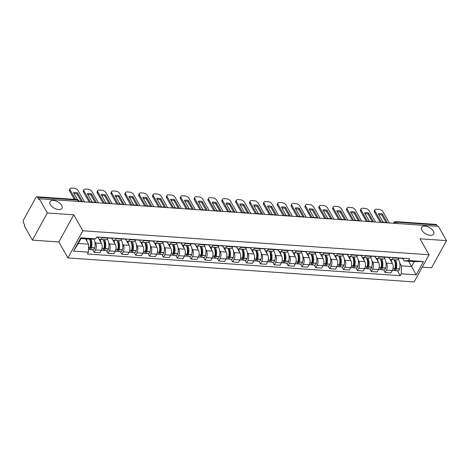 <?xml version="1.0" encoding="UTF-8"?>
<svg xmlns="http://www.w3.org/2000/svg" width="470" height="470" viewBox="0 0 470 470"><rect width="100%" height="100%" fill="white"/><g stroke="black" fill="none" stroke-linecap="round" stroke-linejoin="round"><path stroke-width="0.7" d="M421.978 230.335A6.844 3.654 -151.2 0 1 421.672 227.433A6.844 3.654 -151.2 0 1 427.218 226.575A6.844 3.654 -151.2 0 1 433.352 231.123A6.844 3.654 -151.2 0 1 433.663 234.025A6.844 3.654 -151.2 0 1 428.111 234.883A6.844 3.654 -151.2 0 1 421.978 230.335M50.337 204.591A6.844 3.654 -151.2 0 1 50.026 201.689A6.844 3.654 -151.2 0 1 55.578 200.831A6.844 3.654 -151.2 0 1 61.705 205.378A6.844 3.654 -151.2 0 1 62.017 208.28A6.844 3.654 -151.2 0 1 56.465 209.138A6.844 3.654 -151.2 0 1 50.337 204.591M422.26 267.142L431.572 267.783L446.5 240.622L438.434 226.387L39.251 198.739L47.317 212.975L32.389 240.135L58.856 241.968L67.897 257.924L414.14 281.906L429.069 254.746L82.826 230.77L73.79 214.808L47.317 212.975M32.389 240.135L24.323 225.9L24.757 225.107L23.5 222.886A2.139 1.181 -86 0 1 23.559 219.872L35.879 197.465A2.139 1.181 -86 0 1 36.836 196.76L77.074 199.55A2.139 1.181 94 0 1 77.797 200.097L37.559 197.312A2.139 1.181 -86 0 0 36.836 196.76M446.5 240.622L420.027 238.789L429.069 254.746M397.273 223.532L396.504 222.169A2.139 1.181 94 0 0 395.781 221.623L436.019 224.407A2.139 1.181 94 0 1 436.742 224.96L396.504 222.169A2.139 1.369 150.5 0 0 394.072 223.315M437.511 226.323L436.742 224.96M37.559 197.312L38.816 199.527L39.251 198.739M94.911 241.809L95.586 243.002A4.917 2.72 94 0 1 95.445 249.934L94.117 252.349L99.981 252.76L101.309 250.34A4.917 2.72 -86 0 0 101.45 243.407L98.865 238.848M99.946 239.359L105.809 239.765A4.917 2.72 -86 0 0 108.012 238.149L102.149 237.744A4.917 2.72 94 0 1 99.946 239.359A4.917 2.72 94 0 1 98.283 238.09L97.819 237.274M102.149 237.744L102.348 237.379M92.619 249.699L94.117 252.349M108.012 238.149L108.212 237.785M108.764 242.767L109.44 243.959A4.917 2.72 94 0 1 109.304 250.898L107.977 253.312L113.84 253.718L115.168 251.303A4.917 2.72 -86 0 0 115.303 244.371L112.724 239.812M116.208 238.337L116.008 238.701A4.917 2.72 94 0 1 113.805 240.317A4.917 2.72 94 0 1 112.142 239.054L111.678 238.231M106.473 250.657L107.977 253.312M113.805 240.317L119.668 240.722A4.917 2.72 -86 0 0 121.871 239.107L122.071 238.748M122.623 243.73L123.299 244.923A4.917 2.72 94 0 1 123.163 251.855L121.836 254.27L127.693 254.675L129.021 252.261A4.917 2.72 -86 0 0 129.162 245.328L126.577 240.769M130.067 239.3L129.867 239.659A4.917 2.72 94 0 1 127.658 241.275A4.917 2.72 94 0 1 125.995 240.011L125.531 239.195M120.332 251.614L121.836 254.27M127.658 241.275L133.521 241.68A4.917 2.72 -86 0 0 135.73 240.07L135.924 239.706M136.482 244.688L137.158 245.881A4.917 2.72 94 0 1 137.017 252.813L135.689 255.234L141.552 255.639L142.88 253.224A4.917 2.72 -86 0 0 143.015 246.286L140.436 241.727M143.92 240.258L143.72 240.622A4.917 2.72 94 0 1 141.517 242.238A4.917 2.72 94 0 1 139.854 240.975L139.39 240.152M134.185 252.578L135.689 255.234M141.517 242.238L147.38 242.643A4.917 2.72 -86 0 0 149.583 241.028L149.783 240.663M150.335 245.645L151.011 246.844A4.917 2.72 94 0 1 150.876 253.776L149.548 256.191L155.411 256.596L156.739 254.182A4.917 2.72 -86 0 0 156.874 247.249L154.289 242.69M157.779 241.222L157.579 241.58A4.917 2.72 94 0 1 155.376 243.196A4.917 2.72 94 0 1 153.714 241.933L153.249 241.116M148.044 253.536L149.548 256.191M155.376 243.196L161.233 243.601A4.917 2.72 -86 0 0 163.442 241.985L163.642 241.627M164.195 246.609L164.87 247.802A4.917 2.72 94 0 1 164.729 254.734L163.401 257.149L169.265 257.554L170.592 255.139A4.917 2.72 -86 0 0 170.733 248.207L168.148 243.648M171.632 242.179L171.433 242.543A4.917 2.72 94 0 1 169.229 244.153A4.917 2.72 94 0 1 167.567 242.89L167.103 242.074M161.903 254.499L163.401 257.149M169.229 244.153L175.093 244.559A4.917 2.72 -86 0 0 177.296 242.949L177.496 242.585M178.048 247.567L178.723 248.759A4.917 2.72 94 0 1 178.588 255.692L177.261 258.112L183.124 258.518L184.451 256.103A4.917 2.72 -86 0 0 184.587 249.165L182.008 244.606M185.491 243.137L185.292 243.501A4.917 2.72 94 0 1 183.089 245.117A4.917 2.72 94 0 1 181.426 243.854L180.962 243.031M175.757 255.457L177.261 258.112M183.089 245.117L188.952 245.522A4.917 2.72 -86 0 0 191.155 243.907L191.355 243.542M191.907 248.524L192.583 249.723A4.917 2.72 94 0 1 192.447 256.655L191.12 259.07L196.977 259.475L198.305 257.061A4.917 2.72 -86 0 0 198.446 250.128L195.861 245.569M199.351 244.1L199.151 244.459A4.917 2.72 94 0 1 196.942 246.074A4.917 2.72 94 0 1 195.279 244.811L194.815 243.995M189.616 256.414L191.12 259.07M196.942 246.074L202.805 246.48A4.917 2.72 -86 0 0 205.008 244.864L205.208 244.506M205.766 249.488L206.442 250.68A4.917 2.72 94 0 1 206.301 257.613L204.973 260.028L210.836 260.433L212.164 258.018A4.917 2.72 -86 0 0 212.299 251.086L209.72 246.527M213.204 245.058L213.004 245.422A4.917 2.72 94 0 1 210.801 247.032A4.917 2.72 94 0 1 209.138 245.769L208.674 244.952M203.469 257.378L204.973 260.028M210.801 247.032L216.664 247.437A4.917 2.72 -86 0 0 218.867 245.828L219.067 245.463M219.619 250.445L220.295 251.638A4.917 2.72 94 0 1 220.16 258.576L218.832 260.991L224.695 261.396L226.023 258.982A4.917 2.72 -86 0 0 226.158 252.043L223.573 247.484M227.063 246.016L226.863 246.38A4.917 2.72 94 0 1 224.66 247.996A4.917 2.72 94 0 1 222.997 246.732L222.533 245.91M217.328 258.336L218.832 260.991M224.66 247.996L230.517 248.401A4.917 2.72 -86 0 0 232.726 246.785L232.926 246.421M233.478 251.409L234.154 252.601A4.917 2.72 94 0 1 234.013 259.534L232.685 261.949L238.549 262.354L239.876 259.939A4.917 2.72 -86 0 0 240.017 253.007L237.432 248.448M240.916 246.979L240.716 247.338A4.917 2.72 94 0 1 238.513 248.953A4.917 2.72 94 0 1 236.851 247.69L236.387 246.873M231.181 259.293L232.685 261.949M238.513 248.953L244.376 249.359A4.917 2.72 -86 0 0 246.58 247.743L246.779 247.385M247.332 252.367L248.007 253.559A4.917 2.72 94 0 1 247.872 260.492L246.544 262.906L252.408 263.312L253.735 260.897A4.917 2.72 -86 0 0 253.871 253.964L251.291 249.405M254.775 247.937L254.576 248.301A4.917 2.72 94 0 1 252.372 249.911A4.917 2.72 94 0 1 250.71 248.648L250.246 247.831M245.04 260.257L246.544 262.906M252.372 249.911L258.236 250.322A4.917 2.72 -86 0 0 260.439 248.706L260.639 248.342M261.191 253.324L261.866 254.517A4.917 2.72 94 0 1 261.731 261.455L260.404 263.87L266.261 264.275L267.589 261.861A4.917 2.72 -86 0 0 267.73 254.922L265.145 250.363M268.629 248.894L268.435 249.259A4.917 2.72 94 0 1 266.226 250.874A4.917 2.72 94 0 1 264.563 249.611L264.099 248.789M258.899 261.214L260.404 263.87M266.226 250.874L272.089 251.28A4.917 2.72 -86 0 0 274.292 249.664L274.492 249.306M275.044 254.288L275.726 255.48A4.917 2.72 94 0 1 275.584 262.413L274.257 264.827L280.12 265.233L281.448 262.818A4.917 2.72 -86 0 0 281.583 255.886L279.004 251.327M282.488 249.858L282.288 250.216A4.917 2.72 94 0 1 280.085 251.832A4.917 2.72 94 0 1 278.422 250.569L277.958 249.752M272.753 262.172L274.257 264.827M280.085 251.832L285.948 252.237A4.917 2.72 -86 0 0 288.151 250.622L288.351 250.263M288.903 255.245L289.579 256.438A4.917 2.72 94 0 1 289.444 263.37L288.116 265.785L293.979 266.196L295.307 263.776A4.917 2.72 -86 0 0 295.442 256.843L292.857 252.284M296.347 250.816L296.147 251.18A4.917 2.72 94 0 1 293.944 252.79A4.917 2.72 94 0 1 292.281 251.526L291.817 250.71M286.612 263.135L288.116 265.785M293.944 252.79L299.801 253.201A4.917 2.72 -86 0 0 302.01 251.585L302.21 251.221M302.762 256.203L303.438 257.396A4.917 2.72 94 0 1 303.297 264.334L301.969 266.749L307.832 267.154L309.16 264.739A4.917 2.72 -86 0 0 309.301 257.807L306.716 253.248M310.2 251.773L310 252.137A4.917 2.72 94 0 1 307.797 253.753A4.917 2.72 94 0 1 306.135 252.49L305.67 251.667M300.465 264.093L301.969 266.749M307.797 253.753L313.66 254.158A4.917 2.72 -86 0 0 315.863 252.543L316.063 252.184M316.615 257.166L317.291 258.359A4.917 2.72 94 0 1 317.156 265.291L315.828 267.706L321.691 268.112L323.019 265.697A4.917 2.72 -86 0 0 323.154 258.764L320.575 254.205M324.059 252.737L323.859 253.095A4.917 2.72 94 0 1 321.656 254.711A4.917 2.72 94 0 1 319.994 253.447L319.529 252.631M314.324 265.051L315.828 267.706M321.656 254.711L327.52 255.116A4.917 2.72 -86 0 0 329.723 253.506L329.922 253.142M330.475 258.124L331.15 259.317A4.917 2.72 94 0 1 331.015 266.249L329.687 268.664L335.545 269.075L336.873 266.66A4.917 2.72 -86 0 0 337.014 259.722L334.429 255.163M337.912 253.694L337.719 254.059A4.917 2.72 94 0 1 335.51 255.674A4.917 2.72 94 0 1 333.847 254.411L333.383 253.589M328.183 266.014L329.687 268.664M335.51 255.674L341.373 256.079A4.917 2.72 -86 0 0 343.576 254.464L343.776 254.1M344.328 259.082L345.009 260.28A4.917 2.72 94 0 1 344.868 267.213L343.541 269.627L349.404 270.033L350.732 267.618A4.917 2.72 -86 0 0 350.867 260.686L348.288 256.127M351.772 254.658L351.572 255.016A4.917 2.72 94 0 1 349.369 256.632A4.917 2.72 94 0 1 347.706 255.369L347.242 254.552M342.037 266.972L343.541 269.627M349.369 256.632L355.232 257.037A4.917 2.72 -86 0 0 357.435 255.422L357.635 255.063M358.187 260.045L358.863 261.238A4.917 2.72 94 0 1 358.728 268.17L357.4 270.585L363.263 270.99L364.591 268.576A4.917 2.72 -86 0 0 364.726 261.643L362.141 257.084M365.631 255.615L365.431 255.98A4.917 2.72 94 0 1 363.228 257.589A4.917 2.72 94 0 1 361.565 256.326L361.101 255.51M355.896 267.935L357.4 270.585M363.228 257.589L369.085 257.995A4.917 2.72 -86 0 0 371.294 256.385L371.494 256.021M372.046 261.003L372.722 262.195A4.917 2.72 94 0 1 372.581 269.128L371.253 271.548L377.116 271.954L378.444 269.539A4.917 2.72 -86 0 0 378.585 262.601L376 258.042M379.484 256.573L379.284 256.937A4.917 2.72 94 0 1 377.081 258.553A4.917 2.72 94 0 1 375.418 257.29L374.954 256.467M369.749 268.893L371.253 271.548M377.081 258.553L382.944 258.958A4.917 2.72 -86 0 0 385.147 257.343L385.347 256.978M385.899 261.96L386.575 263.159A4.917 2.72 94 0 1 386.44 270.091L385.112 272.506L390.975 272.911L392.303 270.497A4.917 2.72 -86 0 0 392.438 263.564L389.859 259.005M393.343 257.536L393.143 257.895A4.917 2.72 94 0 1 390.94 259.511A4.917 2.72 94 0 1 389.278 258.247L388.813 257.431M383.608 269.851L385.112 272.506M390.94 259.511L396.803 259.916A4.917 2.72 -86 0 0 399.007 258.3L399.206 257.942M88.566 244.165L88.407 252.155L73.484 251.121L80.793 237.82L95.715 238.854L91.262 239.259L81.046 238.549L78.349 243.46L88.566 244.165L85.558 238.86M408.618 261.238L411.62 266.543L414.323 261.631L404.106 260.926L408.559 260.521L409.582 258.659L96.744 236.992L95.715 238.854M408.559 260.521L423.482 261.555L416.173 274.856L401.251 273.822L401.409 265.832L411.62 266.543L416.173 274.856M88.407 252.155L87.385 254.017L400.223 275.684L401.251 273.822M67.897 257.924L82.826 230.77M58.856 241.968L73.79 214.808M399.759 262.924L401.409 265.832M404.106 260.926L402.667 258.388M397.467 270.814L400.223 275.684M73.484 251.121L78.349 243.46M80.793 237.82L81.046 238.549M414.323 261.631L423.482 261.555M89.512 239.136A8.125 4.494 94 0 1 90.029 247.52L89.993 247.667A2.697 1.492 94 0 1 88.46 249.411M87.044 241.48A8.125 4.494 -86 0 0 86.269 238.913M89.183 249.135A2.697 1.492 -86 0 0 89.87 249.505A2.697 1.492 -86 0 0 91.415 247.766L91.45 247.62A8.125 4.494 -86 0 0 90.933 239.236M89.87 249.505L93.113 249.734A2.697 1.492 -86 0 0 94.652 247.99L94.693 247.843A8.125 4.494 -86 0 0 93.947 239.013M84.483 201.871L78.102 190.603A3.208 1.716 28.8 0 0 74.219 188.27L71.646 188.094A3.208 1.716 -151.2 0 0 70.048 188.693A3.208 1.716 -151.2 0 0 70.195 190.056L75.511 199.439M81.245 201.424L77.021 193.963L77.585 192.935A6.627 3.543 28.8 0 0 73.502 192.647L77.438 199.609M77.585 192.935L82.297 201.242A6.627 3.543 -151.2 0 1 79.125 201.219M96.632 237.191L98.712 237.338A8.125 4.494 -86 0 0 99.734 237.197M91.086 245.046L90.469 243.959M89.694 239.148A6.733 3.725 94 0 1 90.751 247.132L90.716 247.273A1.31 0.723 94 0 1 89.97 248.119A1.31 0.723 94 0 1 89.852 248.095M70.048 188.693L69.484 189.721A3.208 1.716 -151.2 0 0 69.63 191.084L74.319 199.356M77.021 193.963A6.627 3.543 28.8 0 0 73.978 193.499M108.928 237.838A8.125 4.494 94 0 1 108.106 237.979M103.094 239.577A8.125 4.494 94 0 1 103.888 248.483L103.846 248.624A2.697 1.492 94 0 1 102.307 250.369L101.332 250.304M100.897 242.444A8.125 4.494 -86 0 0 99.852 239.347M103.042 250.093A2.697 1.492 -86 0 0 103.729 250.469A2.697 1.492 -86 0 0 105.268 248.724L105.304 248.583A8.125 4.494 -86 0 0 104.516 239.671M103.729 250.469L106.972 250.692A2.697 1.492 -86 0 0 108.511 248.947L108.546 248.806A8.125 4.494 -86 0 0 107.26 239.16M98.342 202.829L91.956 191.56A3.208 1.716 28.8 0 0 88.078 189.228L85.499 189.052A3.208 1.716 -151.2 0 0 83.907 189.651A3.208 1.716 -151.2 0 0 84.054 191.014L90.434 202.276M91.444 193.893A6.627 3.543 28.8 0 0 87.355 193.611L92.067 201.924A6.627 3.543 -151.2 0 0 96.15 202.206L91.444 193.893L90.875 194.921L95.105 202.382M108.623 237.92A8.125 4.494 -86 0 0 109.328 238.073L112.571 238.296A8.125 4.494 -86 0 0 113.593 238.161M109.328 238.073A8.125 4.494 -86 0 0 110.35 237.932M104.945 246.004L104.328 244.917M103.159 239.682A6.733 3.725 94 0 1 104.61 248.089L104.569 248.236A1.31 0.723 94 0 1 103.823 249.082A1.31 0.723 94 0 1 103.711 249.059M83.907 189.651L83.343 190.685A3.208 1.716 -151.2 0 0 83.484 192.042L89.241 202.2M90.875 194.921A6.627 3.543 28.8 0 0 87.837 194.457M122.788 238.795A8.125 4.494 94 0 1 121.965 238.936M116.954 240.534A8.125 4.494 94 0 1 117.741 249.441L117.706 249.588A2.697 1.492 94 0 1 116.16 251.327L115.191 251.262M114.756 243.401A8.125 4.494 -86 0 0 113.711 240.305M116.895 251.05A2.697 1.492 -86 0 0 117.582 251.427A2.697 1.492 -86 0 0 119.127 249.682L119.163 249.541A8.125 4.494 -86 0 0 118.375 240.634M117.582 251.427L120.825 251.65A2.697 1.492 -86 0 0 122.37 249.911L122.406 249.764A8.125 4.494 -86 0 0 121.113 240.117M112.195 203.792L105.815 192.524A3.208 1.716 28.8 0 0 101.931 190.191L99.358 190.009A3.208 1.716 -151.2 0 0 97.76 190.614A3.208 1.716 -151.2 0 0 97.907 191.971L104.287 203.24A2.139 2.139 0 0 1 106.855 203.422M105.298 194.85A6.627 3.543 28.8 0 0 101.215 194.568L105.92 202.881A6.627 3.543 -151.2 0 0 110.009 203.163L105.298 194.85L104.734 195.884L108.964 203.346M122.482 238.878A8.125 4.494 -86 0 0 123.187 239.03L126.43 239.254A8.125 4.494 -86 0 0 127.452 239.118M123.187 239.03A8.125 4.494 -86 0 0 124.209 238.895M118.798 246.967L118.181 245.875M117.012 240.646A6.733 3.725 94 0 1 118.463 249.053L118.428 249.194A1.31 0.723 94 0 1 117.682 250.04A1.31 0.723 94 0 1 117.571 250.017M97.76 190.614L97.196 191.643A3.208 1.716 -151.2 0 0 97.343 193.005L103.094 203.158M104.734 195.884A6.627 3.543 28.8 0 0 101.696 195.42M136.641 239.753A8.125 4.494 94 0 1 135.818 239.9M130.807 241.492A8.125 4.494 94 0 1 131.6 250.398L131.559 250.545A2.697 1.492 94 0 1 130.02 252.29L129.044 252.22M128.615 244.359A8.125 4.494 -86 0 0 127.564 241.269M130.754 252.014A2.697 1.492 -86 0 0 131.441 252.384A2.697 1.492 -86 0 0 132.981 250.645L133.022 250.498A8.125 4.494 -86 0 0 132.229 241.592M131.441 252.384L134.684 252.613A2.697 1.492 -86 0 0 136.224 250.868L136.259 250.721A8.125 4.494 -86 0 0 134.972 241.075M126.054 204.75L119.668 193.481A3.208 1.716 28.8 0 0 115.79 191.149L113.211 190.973A3.208 1.716 -151.2 0 0 111.619 191.572A3.208 1.716 -151.2 0 0 111.766 192.935L118.146 204.197M119.157 195.814A6.627 3.543 28.8 0 0 115.068 195.532L119.779 203.839A6.627 3.543 -151.2 0 0 123.863 204.121L119.157 195.814L118.593 196.842L122.817 204.303M136.341 239.841A8.125 4.494 -86 0 0 137.04 239.994L140.283 240.217A8.125 4.494 -86 0 0 141.306 240.076M137.04 239.994A8.125 4.494 -86 0 0 138.062 239.853M132.657 247.925L132.041 246.838M130.871 241.604A6.733 3.725 94 0 1 132.323 250.011L132.287 250.158A1.31 0.723 94 0 1 131.535 251.004A1.31 0.723 94 0 1 131.424 250.974M111.619 191.572L111.055 192.6A3.208 1.716 -151.2 0 0 111.202 193.963L116.954 204.121M118.593 196.842A6.627 3.543 28.8 0 0 115.55 196.378M150.5 240.716A8.125 4.494 94 0 1 149.677 240.857M144.666 242.455A8.125 4.494 94 0 1 145.453 251.362L145.418 251.503A2.697 1.492 94 0 1 143.879 253.248L142.904 253.183M142.469 245.322A8.125 4.494 -86 0 0 141.423 242.226M144.607 252.972A2.697 1.492 -86 0 0 145.3 253.348A2.697 1.492 -86 0 0 146.84 251.603L146.875 251.462A8.125 4.494 -86 0 0 146.088 242.549M145.3 253.348L148.538 253.571A2.697 1.492 -86 0 0 150.083 251.826L150.118 251.685A8.125 4.494 -86 0 0 148.826 242.038M139.913 205.707L133.527 194.439A3.208 1.716 28.8 0 0 129.65 192.107L127.07 191.93A3.208 1.716 -151.2 0 0 125.478 192.536A3.208 1.716 -151.2 0 0 125.619 193.893L132.005 205.155A2.139 2.139 0 0 1 134.567 205.337M133.016 196.771A6.627 3.543 28.8 0 0 128.927 196.489L133.633 204.803A6.627 3.543 -151.2 0 0 137.722 205.084L133.016 196.771L132.446 197.8L136.676 205.267M150.194 240.799A8.125 4.494 -86 0 0 150.899 240.951L154.142 241.175A8.125 4.494 -86 0 0 155.165 241.04M150.899 240.951A8.125 4.494 -86 0 0 151.922 240.816M146.517 248.883L145.9 247.796M144.731 242.561A6.733 3.725 94 0 1 146.182 250.968L146.141 251.115A1.31 0.723 94 0 1 145.394 251.961A1.31 0.723 94 0 1 145.283 251.938M125.478 192.536L124.908 193.564A3.208 1.716 -151.2 0 0 125.055 194.921L130.807 205.079M132.446 197.8A6.627 3.543 28.8 0 0 129.409 197.335M164.359 241.674A8.125 4.494 94 0 1 163.537 241.815M158.525 243.413A8.125 4.494 94 0 1 159.312 252.32L159.277 252.466A2.697 1.492 94 0 1 157.732 254.205L156.757 254.141M156.328 246.28A8.125 4.494 -86 0 0 155.282 243.184M158.466 253.929A2.697 1.492 -86 0 0 159.154 254.305A2.697 1.492 -86 0 0 160.699 252.56L160.734 252.419A8.125 4.494 -86 0 0 159.947 243.513M159.154 254.305L162.397 254.529A2.697 1.492 -86 0 0 163.936 252.79L163.977 252.643A8.125 4.494 -86 0 0 162.685 242.996M153.766 206.671L147.386 195.403A3.208 1.716 28.8 0 0 143.503 193.07L140.929 192.888A3.208 1.716 -151.2 0 0 139.332 193.493A3.208 1.716 -151.2 0 0 139.478 194.85L145.859 206.118A2.139 2.139 0 0 1 148.426 206.301M146.869 197.729A6.627 3.543 28.8 0 0 142.786 197.447L147.492 205.76A6.627 3.543 -151.2 0 0 151.575 206.042L146.869 197.729L146.305 198.763L150.529 206.224M164.054 241.756A8.125 4.494 -86 0 0 164.758 241.909L167.996 242.132A8.125 4.494 -86 0 0 169.018 241.997M164.758 241.909A8.125 4.494 -86 0 0 165.781 241.774M160.37 249.846L159.753 248.753M158.584 243.525A6.733 3.725 94 0 1 160.035 251.932L160 252.073A1.31 0.723 94 0 1 159.254 252.919A1.31 0.723 94 0 1 159.136 252.895M139.332 193.493L138.768 194.521A3.208 1.716 -151.2 0 0 138.914 195.884L144.666 206.036M146.305 198.763A6.627 3.543 28.8 0 0 143.262 198.299M178.212 242.632A8.125 4.494 94 0 1 177.39 242.779M172.378 244.371A8.125 4.494 94 0 1 173.172 253.283L173.13 253.424A2.697 1.492 94 0 1 171.591 255.169L170.616 255.098M170.181 247.238A8.125 4.494 -86 0 0 169.135 244.147M172.326 254.893A2.697 1.492 -86 0 0 173.013 255.269A2.697 1.492 -86 0 0 174.552 253.524L174.587 253.377A8.125 4.494 -86 0 0 173.8 244.471M173.013 255.269L176.256 255.492A2.697 1.492 -86 0 0 177.795 253.747L177.83 253.606A8.125 4.494 -86 0 0 176.544 243.954M167.625 207.628L161.239 196.36A3.208 1.716 28.8 0 0 157.362 194.028L154.783 193.851A3.208 1.716 -151.2 0 0 153.191 194.451A3.208 1.716 -151.2 0 0 153.338 195.814L159.718 207.076M160.728 198.692A6.627 3.543 28.8 0 0 156.639 198.411L161.351 206.718A6.627 3.543 -151.2 0 0 165.434 207L160.728 198.692L160.158 199.721L164.388 207.182M177.907 242.72A8.125 4.494 -86 0 0 178.612 242.873L181.855 243.096A8.125 4.494 -86 0 0 182.877 242.955M178.612 242.873A8.125 4.494 -86 0 0 179.634 242.732M174.229 250.804L173.612 249.717M172.443 244.482A6.733 3.725 94 0 1 173.894 252.889L173.853 253.036A1.31 0.723 94 0 1 173.107 253.882A1.31 0.723 94 0 1 172.995 253.853M153.191 194.451L152.627 195.479A3.208 1.716 -151.2 0 0 152.768 196.842L158.525 207M160.158 199.721A6.627 3.543 28.8 0 0 157.121 199.257M192.071 243.595A8.125 4.494 94 0 1 191.249 243.736M186.238 245.334A8.125 4.494 94 0 1 187.025 254.241L186.989 254.382A2.697 1.492 94 0 1 185.444 256.127L184.475 256.062M184.04 248.201A8.125 4.494 -86 0 0 182.995 245.105M186.179 255.85A2.697 1.492 -86 0 0 186.866 256.226A2.697 1.492 -86 0 0 188.411 254.482L188.447 254.341A8.125 4.494 -86 0 0 187.659 245.434M186.866 256.226L190.109 256.45A2.697 1.492 -86 0 0 191.654 254.705L191.689 254.564A8.125 4.494 -86 0 0 190.397 244.917M181.479 208.586L175.099 197.318A3.208 1.716 28.8 0 0 171.215 194.991L168.642 194.809A3.208 1.716 -151.2 0 0 167.044 195.414A3.208 1.716 -151.2 0 0 167.191 196.771L173.571 208.034A2.139 2.139 0 0 1 176.138 208.216M174.582 199.65A6.627 3.543 28.8 0 0 170.498 199.368L175.204 207.681A6.627 3.543 -151.2 0 0 179.293 207.963L174.582 199.65L174.018 200.678L178.248 208.145M191.766 243.677A8.125 4.494 -86 0 0 192.471 243.83L195.714 244.053A8.125 4.494 -86 0 0 196.736 243.918M192.471 243.83A8.125 4.494 -86 0 0 193.493 243.695M188.082 251.761L187.465 250.675M186.296 245.44A6.733 3.725 94 0 1 187.747 253.853L187.712 253.994A1.31 0.723 94 0 1 186.966 254.84A1.31 0.723 94 0 1 186.854 254.816M167.044 195.414L166.48 196.442A3.208 1.716 -151.2 0 0 166.627 197.8L172.378 207.957M174.018 200.678A6.627 3.543 28.8 0 0 170.98 200.214M205.925 244.553A8.125 4.494 94 0 1 205.102 244.7M200.091 246.292A8.125 4.494 94 0 1 200.884 255.198L200.843 255.345A2.697 1.492 94 0 1 199.304 257.09L198.328 257.019M197.899 249.159A8.125 4.494 -86 0 0 196.848 246.063M200.038 256.808A2.697 1.492 -86 0 0 200.725 257.184A2.697 1.492 -86 0 0 202.264 255.439L202.306 255.298A8.125 4.494 -86 0 0 201.513 246.392M200.725 257.184L203.968 257.407A2.697 1.492 -86 0 0 205.508 255.668L205.543 255.521A8.125 4.494 -86 0 0 204.256 245.875M195.338 209.55L188.952 198.281A3.208 1.716 28.8 0 0 185.074 195.949L182.495 195.773A3.208 1.716 -151.2 0 0 180.903 196.372A3.208 1.716 -151.2 0 0 181.05 197.735L187.43 208.997M188.441 200.608A6.627 3.543 28.8 0 0 184.352 200.326L189.063 208.639A6.627 3.543 -151.2 0 0 193.147 208.921L188.441 200.608L187.877 201.642L192.101 209.103M205.625 244.641A8.125 4.494 -86 0 0 206.324 244.788L209.567 245.017A8.125 4.494 -86 0 0 210.589 244.876M206.324 244.788A8.125 4.494 -86 0 0 207.346 244.653M201.941 252.725L201.325 251.632M200.155 246.403A6.733 3.725 94 0 1 201.607 254.811L201.571 254.952A1.31 0.723 94 0 1 200.819 255.797A1.31 0.723 94 0 1 200.708 255.774M180.903 196.372L180.339 197.4A3.208 1.716 -151.2 0 0 180.486 198.763L186.238 208.915M187.877 201.642A6.627 3.543 28.8 0 0 184.833 201.178M219.784 245.516A8.125 4.494 94 0 1 218.961 245.657M213.95 247.249A8.125 4.494 94 0 1 214.737 256.162L214.702 256.303A2.697 1.492 94 0 1 213.163 258.048L212.187 257.977M211.753 250.116A8.125 4.494 -86 0 0 210.707 247.026M213.891 257.772A2.697 1.492 -86 0 0 214.584 258.147A2.697 1.492 -86 0 0 216.124 256.403L216.159 256.256A8.125 4.494 -86 0 0 215.372 247.349M214.584 258.147L217.822 258.371A2.697 1.492 -86 0 0 219.367 256.626L219.402 256.485A8.125 4.494 -86 0 0 218.109 246.832M209.197 210.507L202.811 199.239A3.208 1.716 28.8 0 0 198.928 196.907L196.354 196.73A3.208 1.716 -151.2 0 0 194.762 197.329A3.208 1.716 -151.2 0 0 194.903 198.692L201.289 209.955M202.294 201.571A6.627 3.543 28.8 0 0 198.211 201.289L202.917 209.596A6.627 3.543 -151.2 0 0 207.006 209.884L202.294 201.571L201.73 202.599L205.96 210.061M219.478 245.599A8.125 4.494 -86 0 0 220.183 245.751L223.426 245.975A8.125 4.494 -86 0 0 224.449 245.839M220.183 245.751A8.125 4.494 -86 0 0 221.206 245.61M215.8 253.683L215.184 252.596M214.009 247.361A6.733 3.725 94 0 1 215.46 255.768L215.425 255.915A1.31 0.723 94 0 1 214.678 256.761A1.31 0.723 94 0 1 214.567 256.738M194.762 197.329L194.192 198.363A3.208 1.716 -151.2 0 0 194.339 199.721L200.091 209.879M201.73 202.599A6.627 3.543 28.8 0 0 198.692 202.135M233.643 246.474A8.125 4.494 94 0 1 232.82 246.615M227.809 248.213A8.125 4.494 94 0 1 228.596 257.119L228.561 257.26A2.697 1.492 94 0 1 227.016 259.005L226.041 258.941M225.612 251.08A8.125 4.494 -86 0 0 224.566 247.984M227.75 258.729A2.697 1.492 -86 0 0 228.438 259.105A2.697 1.492 -86 0 0 229.983 257.36L230.018 257.219A8.125 4.494 -86 0 0 229.231 248.313M228.438 259.105L231.681 259.328A2.697 1.492 -86 0 0 233.22 257.584L233.261 257.442A8.125 4.494 -86 0 0 231.969 247.796M223.05 211.465L216.67 200.197A3.208 1.716 28.8 0 0 212.787 197.87L210.213 197.688A3.208 1.716 -151.2 0 0 208.615 198.293A3.208 1.716 -151.2 0 0 208.762 199.65L215.143 210.918A2.139 2.139 0 0 1 217.71 211.101M216.153 202.529A6.627 3.543 28.8 0 0 212.07 202.247L216.776 210.56A6.627 3.543 -151.2 0 0 220.859 210.842L216.153 202.529L215.589 203.557L219.813 211.024M233.337 246.556A8.125 4.494 -86 0 0 234.042 246.709L237.28 246.932A8.125 4.494 -86 0 0 238.302 246.797M234.042 246.709A8.125 4.494 -86 0 0 235.065 246.574M229.654 254.646L229.037 253.553M227.868 248.319A6.733 3.725 94 0 1 229.319 256.732L229.284 256.873A1.31 0.723 94 0 1 228.538 257.719A1.31 0.723 94 0 1 228.42 257.695M208.615 198.293L208.051 199.321A3.208 1.716 -151.2 0 0 208.198 200.678L213.95 210.836M215.589 203.557A6.627 3.543 28.8 0 0 212.546 203.093M247.496 247.432A8.125 4.494 94 0 1 246.674 247.578M241.662 249.171A8.125 4.494 94 0 1 242.455 258.077L242.414 258.224A2.697 1.492 94 0 1 240.875 259.969L239.9 259.898M239.465 252.038A8.125 4.494 -86 0 0 238.419 248.941M241.609 259.687A2.697 1.492 -86 0 0 242.297 260.063A2.697 1.492 -86 0 0 243.836 258.324L243.871 258.177A8.125 4.494 -86 0 0 243.084 249.27M242.297 260.063L245.54 260.292A2.697 1.492 -86 0 0 247.079 258.547L247.114 258.4A8.125 4.494 -86 0 0 245.828 248.753M236.909 212.428L230.523 201.16A3.208 1.716 28.8 0 0 226.646 198.828L224.067 198.651A3.208 1.716 -151.2 0 0 222.475 199.251A3.208 1.716 -151.2 0 0 222.621 200.614L229.002 211.876A2.139 2.139 0 0 1 231.569 212.058M230.012 203.492A6.627 3.543 28.8 0 0 225.923 203.204L230.635 211.518A6.627 3.543 -151.2 0 0 234.718 211.8L230.012 203.492L229.442 204.52L233.672 211.982M247.191 247.52A8.125 4.494 -86 0 0 247.896 247.667L251.139 247.896A8.125 4.494 -86 0 0 252.161 247.755M247.896 247.667A8.125 4.494 -86 0 0 248.918 247.531M243.513 255.604L242.896 254.511M241.727 249.282A6.733 3.725 94 0 1 243.178 257.689L243.137 257.83A1.31 0.723 94 0 1 242.391 258.676A1.31 0.723 94 0 1 242.279 258.653M222.475 199.251L221.911 200.279A3.208 1.716 -151.2 0 0 222.052 201.642L227.809 211.8M229.442 204.52A6.627 3.543 28.8 0 0 226.405 204.056M261.355 248.395A8.125 4.494 94 0 1 260.533 248.536M255.521 250.134A8.125 4.494 94 0 1 256.309 259.041L256.273 259.182A2.697 1.492 94 0 1 254.728 260.926L253.759 260.856M253.324 253.001A8.125 4.494 -86 0 0 252.278 249.905M255.463 260.65A2.697 1.492 -86 0 0 256.15 261.026A2.697 1.492 -86 0 0 257.695 259.281L257.73 259.135A8.125 4.494 -86 0 0 256.943 250.228M256.15 261.026L259.393 261.25A2.697 1.492 -86 0 0 260.938 259.505L260.973 259.364A8.125 4.494 -86 0 0 259.681 249.711M250.763 213.386L244.382 202.118A3.208 1.716 28.8 0 0 240.499 199.785L237.926 199.609A3.208 1.716 -151.2 0 0 236.328 200.208A3.208 1.716 -151.2 0 0 236.475 201.571L242.855 212.834M243.865 204.45A6.627 3.543 28.8 0 0 239.782 204.168L244.488 212.475A6.627 3.543 -151.2 0 0 248.577 212.763L243.865 204.45L243.301 205.478L247.531 212.939M261.05 248.477A8.125 4.494 -86 0 0 261.755 248.63L264.998 248.853A8.125 4.494 -86 0 0 266.02 248.718M261.755 248.63A8.125 4.494 -86 0 0 262.777 248.489M257.366 256.561L256.749 255.474M255.58 250.24A6.733 3.725 94 0 1 257.031 258.647L256.996 258.794A1.31 0.723 94 0 1 256.25 259.64A1.31 0.723 94 0 1 256.138 259.616M236.328 200.208L235.764 201.242A3.208 1.716 -151.2 0 0 235.911 202.599L241.662 212.757M243.301 205.478A6.627 3.543 28.8 0 0 240.264 205.014M275.209 249.353A8.125 4.494 94 0 1 274.386 249.494M269.375 251.092A8.125 4.494 94 0 1 270.168 259.998L270.127 260.139A2.697 1.492 94 0 1 268.587 261.884L267.612 261.819M267.183 253.959A8.125 4.494 -86 0 0 266.132 250.863M269.322 261.608A2.697 1.492 -86 0 0 270.009 261.984A2.697 1.492 -86 0 0 271.548 260.239L271.589 260.098A8.125 4.494 -86 0 0 270.796 251.192M270.009 261.984L273.252 262.207A2.697 1.492 -86 0 0 274.791 260.462L274.827 260.321A8.125 4.494 -86 0 0 273.54 250.675M264.622 214.349L258.236 203.081A3.208 1.716 28.8 0 0 254.358 200.749L251.779 200.567A3.208 1.716 -151.2 0 0 250.187 201.172A3.208 1.716 -151.2 0 0 250.334 202.529L256.714 213.797A2.139 2.139 0 0 1 259.281 213.979M257.725 205.408A6.627 3.543 28.8 0 0 253.636 205.126L258.347 213.439A6.627 3.543 -151.2 0 0 262.43 213.721L257.725 205.408L257.161 206.436L261.385 213.903M274.909 249.435A8.125 4.494 -86 0 0 275.608 249.588L278.851 249.811A8.125 4.494 -86 0 0 279.873 249.676M275.608 249.588A8.125 4.494 -86 0 0 276.63 249.453M271.225 257.525L270.608 256.432M269.439 251.197A6.733 3.725 94 0 1 270.89 259.61L270.855 259.751A1.31 0.723 94 0 1 270.103 260.597A1.31 0.723 94 0 1 269.992 260.574M250.187 201.172L249.623 202.2A3.208 1.716 -151.2 0 0 249.764 203.563L255.521 213.715M257.161 206.436A6.627 3.543 28.8 0 0 254.117 205.978M289.068 250.31A8.125 4.494 94 0 1 288.245 250.457M283.234 252.049A8.125 4.494 94 0 1 284.021 260.956L283.986 261.103A2.697 1.492 94 0 1 282.447 262.847L281.471 262.777M281.037 254.916A8.125 4.494 -86 0 0 279.991 251.826M283.175 262.571A2.697 1.492 -86 0 0 283.868 262.942A2.697 1.492 -86 0 0 285.408 261.203L285.443 261.056A8.125 4.494 -86 0 0 284.656 252.149M283.868 262.942L287.105 263.171A2.697 1.492 -86 0 0 288.651 261.426L288.686 261.279A8.125 4.494 -86 0 0 287.393 251.632M278.481 215.307L272.095 204.039A3.208 1.716 28.8 0 0 268.211 201.706L265.638 201.53A3.208 1.716 -151.2 0 0 264.046 202.129A3.208 1.716 -151.2 0 0 264.187 203.492L270.573 214.755A2.139 2.139 0 0 1 273.135 214.937M271.578 206.371A6.627 3.543 28.8 0 0 267.495 206.083L272.201 214.396A6.627 3.543 -151.2 0 0 276.289 214.678L271.578 206.371L271.014 207.399L275.244 214.861M288.762 250.398A8.125 4.494 -86 0 0 289.467 250.545L292.71 250.774A8.125 4.494 -86 0 0 293.732 250.633M289.467 250.545A8.125 4.494 -86 0 0 290.489 250.41M285.084 258.482L284.468 257.396M283.293 252.161A6.733 3.725 94 0 1 284.744 260.568L284.708 260.709A1.31 0.723 94 0 1 283.962 261.555A1.31 0.723 94 0 1 283.851 261.532M264.046 202.129L263.476 203.158A3.208 1.716 -151.2 0 0 263.623 204.52L269.375 214.678M271.014 207.399A6.627 3.543 28.8 0 0 267.976 206.935M302.927 251.274A8.125 4.494 94 0 1 302.104 251.415M297.093 253.013A8.125 4.494 94 0 1 297.88 261.919L297.845 262.06A2.697 1.492 94 0 1 296.3 263.805L295.325 263.74M294.896 255.88A8.125 4.494 -86 0 0 293.844 252.784M297.034 263.529A2.697 1.492 -86 0 0 297.721 263.905A2.697 1.492 -86 0 0 299.267 262.16L299.302 262.019A8.125 4.494 -86 0 0 298.515 253.107M297.721 263.905L300.964 264.128A2.697 1.492 -86 0 0 302.504 262.383L302.545 262.242A8.125 4.494 -86 0 0 301.252 252.596M292.334 216.265L285.954 204.996A3.208 1.716 28.8 0 0 282.071 202.664L279.497 202.488A3.208 1.716 -151.2 0 0 277.899 203.087A3.208 1.716 -151.2 0 0 278.046 204.45L284.426 215.712M285.437 207.329A6.627 3.543 28.8 0 0 281.354 207.047L286.06 215.354A6.627 3.543 -151.2 0 0 290.143 215.642L285.437 207.329L284.873 208.357L289.097 215.818M302.621 251.356A8.125 4.494 -86 0 0 303.326 251.509L306.563 251.732A8.125 4.494 -86 0 0 307.586 251.597M303.326 251.509A8.125 4.494 -86 0 0 304.349 251.368M298.938 259.44L298.321 258.353M297.152 253.118A6.733 3.725 94 0 1 298.603 261.526L298.567 261.673A1.31 0.723 94 0 1 297.821 262.519A1.31 0.723 94 0 1 297.704 262.495M277.899 203.087L277.335 204.121A3.208 1.716 -151.2 0 0 277.482 205.478L283.234 215.636M284.873 208.357A6.627 3.543 28.8 0 0 281.83 207.893M316.78 252.231A8.125 4.494 94 0 1 315.957 252.372M310.946 253.97A8.125 4.494 94 0 1 311.733 262.877L311.698 263.024A2.697 1.492 94 0 1 310.159 264.763L309.184 264.698M308.749 256.837A8.125 4.494 -86 0 0 307.703 253.741M310.893 264.487A2.697 1.492 -86 0 0 311.581 264.863A2.697 1.492 -86 0 0 313.12 263.118L313.155 262.977A8.125 4.494 -86 0 0 312.368 254.07M311.581 264.863L314.824 265.086A2.697 1.492 -86 0 0 316.363 263.347L316.398 263.2A8.125 4.494 -86 0 0 315.112 253.553M306.193 217.228L299.807 205.96A3.208 1.716 28.8 0 0 295.93 203.628L293.351 203.445A3.208 1.716 -151.2 0 0 291.758 204.05A3.208 1.716 -151.2 0 0 291.905 205.408L298.286 216.676A2.139 2.139 0 0 1 300.853 216.858M299.296 208.286A6.627 3.543 28.8 0 0 295.207 208.004L299.919 216.317A6.627 3.543 -151.2 0 0 304.002 216.6L299.296 208.286L298.726 209.32L302.956 216.782M316.474 252.314A8.125 4.494 -86 0 0 317.18 252.466L320.423 252.69A8.125 4.494 -86 0 0 321.445 252.555M317.18 252.466A8.125 4.494 -86 0 0 318.202 252.331M312.797 260.404L312.18 259.311M311.011 254.082A6.733 3.725 94 0 1 312.462 262.489L312.421 262.63A1.31 0.723 94 0 1 311.675 263.476A1.31 0.723 94 0 1 311.563 263.453M291.758 204.05L291.194 205.079A3.208 1.716 -151.2 0 0 291.335 206.442L297.093 216.594M298.726 209.32A6.627 3.543 28.8 0 0 295.689 208.856M330.639 253.189A8.125 4.494 94 0 1 329.817 253.336M324.805 254.928A8.125 4.494 94 0 1 325.593 263.834L325.557 263.981A2.697 1.492 94 0 1 324.012 265.726L323.043 265.656M322.608 257.795A8.125 4.494 -86 0 0 321.562 254.705M324.747 265.45A2.697 1.492 -86 0 0 325.434 265.82A2.697 1.492 -86 0 0 326.979 264.081L327.014 263.934A8.125 4.494 -86 0 0 326.227 255.028M325.434 265.82L328.677 266.049A2.697 1.492 -86 0 0 330.222 264.305L330.257 264.158A8.125 4.494 -86 0 0 328.965 254.511M320.046 218.186L313.666 206.917A3.208 1.716 28.8 0 0 309.783 204.585L307.21 204.409A3.208 1.716 -151.2 0 0 305.612 205.008A3.208 1.716 -151.2 0 0 305.759 206.371L312.139 217.633A2.139 2.139 0 0 1 314.706 217.816M313.149 209.25A6.627 3.543 28.8 0 0 309.066 208.968L313.772 217.275A6.627 3.543 -151.2 0 0 317.861 217.557L313.149 209.25L312.585 210.278L316.815 217.739M330.334 253.277A8.125 4.494 -86 0 0 331.039 253.43L334.282 253.653A8.125 4.494 -86 0 0 335.304 253.512M331.039 253.43A8.125 4.494 -86 0 0 332.061 253.289M326.65 261.361L326.033 260.274M324.864 255.04A6.733 3.725 94 0 1 326.315 263.447L326.28 263.588A1.31 0.723 94 0 1 325.534 264.434A1.31 0.723 94 0 1 325.422 264.41M305.612 205.008L305.048 206.036A3.208 1.716 -151.2 0 0 305.195 207.399L310.946 217.557M312.585 210.278A6.627 3.543 28.8 0 0 309.548 209.814M344.492 254.153A8.125 4.494 94 0 1 343.67 254.293M338.659 255.892A8.125 4.494 94 0 1 339.452 264.798L339.411 264.939A2.697 1.492 94 0 1 337.871 266.684L336.896 266.619M336.467 258.759A8.125 4.494 -86 0 0 335.416 255.662M338.606 266.408A2.697 1.492 -86 0 0 339.293 266.784A2.697 1.492 -86 0 0 340.832 265.039L340.873 264.898A8.125 4.494 -86 0 0 340.08 255.986M339.293 266.784L342.536 267.007A2.697 1.492 -86 0 0 344.075 265.262L344.111 265.121A8.125 4.494 -86 0 0 342.824 255.474M333.906 219.143L327.52 207.875A3.208 1.716 28.8 0 0 323.642 205.543L321.063 205.367A3.208 1.716 -151.2 0 0 319.471 205.972A3.208 1.716 -151.2 0 0 319.618 207.329L325.998 218.591M327.008 210.208A6.627 3.543 28.8 0 0 322.919 209.925L327.631 218.239A6.627 3.543 -151.2 0 0 331.714 218.521L327.008 210.208L326.444 211.236L330.669 218.703M344.193 254.235A8.125 4.494 -86 0 0 344.892 254.388L348.135 254.611A8.125 4.494 -86 0 0 349.157 254.476M344.892 254.388A8.125 4.494 -86 0 0 345.914 254.252M340.509 262.319L339.892 261.232M338.723 255.997A6.733 3.725 94 0 1 340.174 264.404L340.139 264.551A1.31 0.723 94 0 1 339.387 265.397A1.31 0.723 94 0 1 339.275 265.374M319.471 205.972L318.907 207A3.208 1.716 -151.2 0 0 319.048 208.357L324.805 218.515M326.444 211.236A6.627 3.543 28.8 0 0 323.401 210.772M358.352 255.11A8.125 4.494 94 0 1 357.529 255.251M352.518 256.849A8.125 4.494 94 0 1 353.305 265.756L353.27 265.903A2.697 1.492 94 0 1 351.73 267.642L350.755 267.577M350.32 259.716A8.125 4.494 -86 0 0 349.275 256.62M352.459 267.365A2.697 1.492 -86 0 0 353.152 267.741A2.697 1.492 -86 0 0 354.691 265.997L354.727 265.856A8.125 4.494 -86 0 0 353.939 256.949M353.152 267.741L356.389 267.965A2.697 1.492 -86 0 0 357.934 266.226L357.97 266.079A8.125 4.494 -86 0 0 356.677 256.432M347.765 220.107L341.379 208.839A3.208 1.716 28.8 0 0 337.495 206.506L334.922 206.324A3.208 1.716 -151.2 0 0 333.33 206.929A3.208 1.716 -151.2 0 0 333.471 208.286L339.857 219.555M340.862 211.165A6.627 3.543 28.8 0 0 336.779 210.883L341.484 219.196A6.627 3.543 -151.2 0 0 345.573 219.478L340.862 211.165L340.298 212.199L344.528 219.66M358.046 255.192A8.125 4.494 -86 0 0 358.751 255.345L361.994 255.568A8.125 4.494 -86 0 0 363.016 255.433M358.751 255.345A8.125 4.494 -86 0 0 359.773 255.21M354.368 263.282L353.751 262.19M352.576 256.961A6.733 3.725 94 0 1 354.028 265.368L353.992 265.509A1.31 0.723 94 0 1 353.246 266.355A1.31 0.723 94 0 1 353.135 266.331M333.33 206.929L332.76 207.957A3.208 1.716 -151.2 0 0 332.907 209.32L338.659 219.472M340.298 212.199A6.627 3.543 28.8 0 0 337.26 211.735M372.211 256.068A8.125 4.494 94 0 1 371.382 256.215M366.377 257.807A8.125 4.494 94 0 1 367.164 266.719L367.129 266.86A2.697 1.492 94 0 1 365.584 268.605L364.608 268.534M364.18 260.674A8.125 4.494 -86 0 0 363.128 257.584M366.318 268.329A2.697 1.492 -86 0 0 367.005 268.705A2.697 1.492 -86 0 0 368.551 266.96L368.586 266.813A8.125 4.494 -86 0 0 367.798 257.907M367.005 268.705L370.248 268.928A2.697 1.492 -86 0 0 371.788 267.183L371.829 267.042A8.125 4.494 -86 0 0 370.536 257.39M361.618 221.064L355.238 209.796A3.208 1.716 28.8 0 0 351.354 207.464L348.781 207.288A3.208 1.716 -151.2 0 0 347.183 207.887A3.208 1.716 -151.2 0 0 347.33 209.25L353.71 220.512A2.139 2.139 0 0 1 356.278 220.694M354.721 212.129A6.627 3.543 28.8 0 0 350.638 211.847L355.344 220.154A6.627 3.543 -151.2 0 0 359.427 220.436L354.721 212.129L354.157 213.157L358.381 220.618M371.905 256.156A8.125 4.494 -86 0 0 372.61 256.309L375.847 256.532A8.125 4.494 -86 0 0 376.87 256.391M372.61 256.309A8.125 4.494 -86 0 0 373.632 256.168M368.221 264.24L367.605 263.153M366.436 257.918A6.733 3.725 94 0 1 367.887 266.326L367.851 266.472A1.31 0.723 94 0 1 367.099 267.318A1.31 0.723 94 0 1 366.988 267.289M347.183 207.887L346.619 208.915A3.208 1.716 -151.2 0 0 346.766 210.278L352.518 220.436M354.157 213.157A6.627 3.543 28.8 0 0 351.113 212.693M386.064 257.031A8.125 4.494 94 0 1 385.241 257.172M380.23 258.77A8.125 4.494 94 0 1 381.017 267.677L380.982 267.818A2.697 1.492 94 0 1 379.443 269.563L378.468 269.498M378.033 261.637A8.125 4.494 -86 0 0 376.987 258.541M380.177 269.287A2.697 1.492 -86 0 0 380.865 269.663A2.697 1.492 -86 0 0 382.404 267.918L382.439 267.777A8.125 4.494 -86 0 0 381.652 258.87M380.865 269.663L384.108 269.886A2.697 1.492 -86 0 0 385.647 268.141L385.682 268A8.125 4.494 -86 0 0 384.395 258.353M375.477 222.022L369.091 210.754A3.208 1.716 28.8 0 0 365.214 208.427L362.634 208.245A3.208 1.716 -151.2 0 0 361.042 208.85A3.208 1.716 -151.2 0 0 361.189 210.208L367.569 221.47M368.58 213.086A6.627 3.543 28.8 0 0 364.491 212.804L369.203 221.117A6.627 3.543 -151.2 0 0 373.286 221.399L368.58 213.086L368.01 214.114L372.24 221.582M385.758 257.113A8.125 4.494 -86 0 0 386.463 257.266L389.706 257.49A8.125 4.494 -86 0 0 390.729 257.354M386.463 257.266A8.125 4.494 -86 0 0 387.486 257.131M382.081 265.197L381.464 264.111M380.295 258.876A6.733 3.725 94 0 1 381.746 267.283L381.705 267.43A1.31 0.723 94 0 1 380.959 268.276A1.31 0.723 94 0 1 380.847 268.252M361.042 208.85L360.472 209.879A3.208 1.716 -151.2 0 0 360.619 211.236L366.377 221.393M368.01 214.114A6.627 3.543 28.8 0 0 364.973 213.65M399.923 257.989A8.125 4.494 94 0 1 399.101 258.136M394.089 259.728A8.125 4.494 94 0 1 394.876 268.634L394.841 268.781A2.697 1.492 94 0 1 393.296 270.52L392.327 270.456M391.892 262.595A8.125 4.494 -86 0 0 390.846 259.499M394.03 270.244A2.697 1.492 -86 0 0 394.718 270.62A2.697 1.492 -86 0 0 396.263 268.875L396.298 268.734A8.125 4.494 -86 0 0 395.511 259.828M394.718 270.62L397.961 270.843A2.697 1.492 -86 0 0 399.506 269.104L399.541 268.958A8.125 4.494 -86 0 0 398.249 259.311M389.33 222.986L382.95 211.717A3.208 1.716 28.8 0 0 379.067 209.385L376.494 209.209A3.208 1.716 -151.2 0 0 374.896 209.808A3.208 1.716 -151.2 0 0 375.042 211.171L381.423 222.433M382.433 214.044A6.627 3.543 28.8 0 0 378.35 213.762L383.056 222.075A6.627 3.543 -151.2 0 0 387.145 222.357L382.433 214.044L381.869 215.078L386.099 222.539M399.618 258.071A8.125 4.494 -86 0 0 400.322 258.224L403.565 258.453A8.125 4.494 -86 0 0 404.588 258.312M400.322 258.224A8.125 4.494 -86 0 0 401.345 258.089M395.934 266.161L395.317 265.068M394.148 259.839A6.733 3.725 94 0 1 395.599 268.247L395.564 268.388A1.31 0.723 94 0 1 394.818 269.234A1.31 0.723 94 0 1 394.706 269.21M374.896 209.808L374.332 210.836A3.208 1.716 -151.2 0 0 374.478 212.199L380.23 222.351M381.869 215.078A6.627 3.543 28.8 0 0 378.832 214.614M392.438 263.564L386.575 263.159M378.585 262.601L372.722 262.195M364.726 261.643L358.863 261.238M350.867 260.686L345.009 260.28M337.014 259.722L331.15 259.317M323.154 258.764L317.291 258.359M309.301 257.807L303.438 257.396M295.442 256.843L289.579 256.438M281.583 255.886L275.726 255.48M267.73 254.922L261.866 254.517M253.871 253.964L248.007 253.559M240.017 253.007L234.154 252.601M226.158 252.043L220.295 251.638M212.299 251.086L206.442 250.68M198.446 250.128L192.583 249.723M184.587 249.165L178.723 248.759M170.733 248.207L164.87 247.802M156.874 247.249L151.011 246.844M143.015 246.286L137.158 245.881M129.162 245.328L123.299 244.923M115.303 244.371L109.44 243.959M101.45 243.407L95.586 243.002M385.147 257.343L379.284 256.937M371.294 256.385L365.431 255.98M357.435 255.422L351.572 255.016M343.576 254.464L337.719 254.059M329.723 253.506L323.859 253.095M315.863 252.543L310 252.137M302.01 251.585L296.147 251.18M288.151 250.622L282.288 250.216M274.292 249.664L268.435 249.259M260.439 248.706L254.576 248.301M246.58 247.743L240.716 247.338M232.726 246.785L226.863 246.38M218.867 245.828L213.004 245.422M205.008 244.864L199.151 244.459M191.155 243.907L185.292 243.501M177.296 242.949L171.433 242.543M163.442 241.985L157.579 241.58M149.583 241.028L143.72 240.622M135.73 240.07L129.867 239.659M121.871 239.107L116.008 238.701M399.007 258.3L393.143 257.895M378.444 269.539L372.581 269.128M364.591 268.576L358.728 268.17M350.732 267.618L344.868 267.213M336.873 266.66L331.015 266.249M323.019 265.697L317.156 265.291M309.16 264.739L303.297 264.334M295.307 263.776L289.444 263.37M281.448 262.818L275.584 262.413M267.589 261.861L261.731 261.455M253.735 260.897L247.872 260.492M239.876 259.939L234.013 259.534M226.023 258.982L220.16 258.576M212.164 258.018L206.301 257.613M198.305 257.061L192.447 256.655M184.451 256.103L178.588 255.692M170.592 255.139L164.729 254.734M156.739 254.182L150.876 253.776M142.88 253.224L137.017 252.813M129.021 252.261L123.163 251.855M115.168 251.303L109.304 250.898M101.309 250.34L95.445 249.934M392.303 270.497L386.44 270.091M79.289 201.513L78.79 200.625A2.139 1.369 150.5 0 0 77.797 200.097L78.572 201.46M393.461 223.268L393.76 222.727A2.139 1.14 28.8 0 0 393.713 223.285M90.029 247.52L88.501 247.414M89.993 247.667L88.495 247.561M94.652 247.99L91.415 247.766M94.693 247.843L91.45 247.62M90.452 247.849L89.952 247.813M69.63 191.084L70.195 190.056M103.888 248.483L102.013 248.354M103.846 248.624L101.978 248.495M108.511 248.947L105.268 248.724M108.546 248.806L105.304 248.583M104.311 248.806L103.805 248.777M83.484 192.042L84.054 191.014M117.741 249.441L115.867 249.312M117.706 249.588L115.837 249.458M122.37 249.911L119.127 249.682M122.406 249.764L119.163 249.541M118.164 249.77L117.665 249.734M97.343 193.005L97.907 191.971M131.6 250.398L129.726 250.269M131.559 250.545L129.696 250.416M136.224 250.868L132.981 250.645M136.259 250.721L133.022 250.498M132.023 250.727L131.518 250.692M111.202 193.963L111.766 192.935M145.453 251.362L143.579 251.233M145.418 251.503L143.55 251.374M150.083 251.826L146.84 251.603M150.118 251.685L146.875 251.462M145.876 251.691L145.377 251.656M125.055 194.921L125.619 193.893M159.312 252.32L157.438 252.19M159.277 252.466L157.409 252.337M163.936 252.79L160.699 252.56M163.977 252.643L160.734 252.419M159.735 252.649L159.236 252.613M138.914 195.884L139.478 194.85M173.172 253.283L171.297 253.148M173.13 253.424L171.262 253.295M177.795 253.747L174.552 253.524M177.83 253.606L174.587 253.377M173.595 253.606L173.089 253.571M152.768 196.842L153.338 195.814M187.025 254.241L185.151 254.111M186.989 254.382L185.121 254.252M191.654 254.705L188.411 254.482M191.689 254.564L188.447 254.341M187.448 254.57L186.948 254.534M166.627 197.8L167.191 196.771M200.884 255.198L199.01 255.069M200.843 255.345L198.98 255.216M205.508 255.668L202.264 255.439M205.543 255.521L202.306 255.298M201.307 255.527L200.802 255.492M180.486 198.763L181.05 197.735M214.737 256.162L212.863 256.033M214.702 256.303L212.834 256.174M219.367 256.626L216.124 256.403M219.402 256.485L216.159 256.256M215.16 256.485L214.661 256.45M194.339 199.721L194.903 198.692M228.596 257.119L226.722 256.99M228.561 257.26L226.693 257.131M233.22 257.584L229.983 257.36M233.261 257.442L230.018 257.219M229.019 257.448L228.52 257.413M208.198 200.678L208.762 199.65M242.455 258.077L240.581 257.948M242.414 258.224L240.546 258.095M247.079 258.547L243.836 258.324M247.114 258.4L243.871 258.177M242.878 258.406L242.373 258.371M222.052 201.642L222.621 200.614M256.309 259.041L254.435 258.911M256.273 259.182L254.405 259.052M260.938 259.505L257.695 259.281M260.973 259.364L257.73 259.135M256.732 259.364L256.232 259.328M235.911 202.599L236.475 201.571M270.168 259.998L268.294 259.869M270.127 260.139L268.264 260.01M274.791 260.462L271.548 260.239M274.827 260.321L271.589 260.098M270.591 260.327L270.086 260.292M249.764 203.563L250.334 202.529M284.021 260.956L282.147 260.827M283.986 261.103L282.118 260.973M288.651 261.426L285.408 261.203M288.686 261.279L285.443 261.056M284.444 261.285L283.945 261.25M263.623 204.52L264.187 203.492M297.88 261.919L296.006 261.79M297.845 262.06L295.977 261.931M302.504 262.383L299.267 262.16M302.545 262.242L299.302 262.019M298.303 262.242L297.804 262.213M277.482 205.478L278.046 204.45M311.733 262.877L309.865 262.748M311.698 263.024L309.83 262.894M316.363 263.347L313.12 263.118M316.398 263.2L313.155 262.977M312.162 263.206L311.657 263.171M291.335 206.442L291.905 205.408M325.593 263.834L323.718 263.705M325.557 263.981L323.689 263.852M330.222 264.305L326.979 264.081M330.257 264.158L327.014 263.934M326.015 264.163L325.516 264.128M305.195 207.399L305.759 206.371M339.452 264.798L337.578 264.669M339.411 264.939L337.548 264.81M344.075 265.262L340.832 265.039M344.111 265.121L340.873 264.898M339.875 265.127L339.369 265.092M319.048 208.357L319.618 207.329M353.305 265.756L351.431 265.626M353.27 265.903L351.401 265.773M357.934 266.226L354.691 265.997M357.97 266.079L354.727 265.856M353.728 266.085L353.228 266.049M332.907 209.32L333.471 208.286M367.164 266.719L365.29 266.584M367.129 266.86L365.261 266.731M371.788 267.183L368.551 266.96M371.829 267.042L368.586 266.813M367.587 267.042L367.088 267.007M346.766 210.278L347.33 209.25M381.017 267.677L379.149 267.548M380.982 267.818L379.114 267.688M385.647 268.141L382.404 267.918M385.682 268L382.439 267.777M381.446 268.006L380.941 267.971M360.619 211.236L361.189 210.208M394.876 268.634L393.002 268.505M394.841 268.781L392.973 268.652M399.506 269.104L396.263 268.875M399.541 268.958L396.298 268.734M395.299 268.963L394.8 268.928M374.478 212.199L375.042 211.171M93.001 202.458A2.139 2.139 0 0 0 90.428 202.282M120.714 204.38A2.139 2.139 0 0 0 118.14 204.203M162.285 207.258A2.139 2.139 0 0 0 159.712 207.082M189.998 209.179A2.139 2.139 0 0 0 187.424 208.997M203.851 210.137A2.139 2.139 0 0 0 201.283 209.961M245.422 213.016A2.139 2.139 0 0 0 242.849 212.839M286.994 215.895A2.139 2.139 0 0 0 284.421 215.718M328.565 218.773A2.139 2.139 0 0 0 325.992 218.597M342.419 219.737A2.139 2.139 0 0 0 339.851 219.555M370.137 221.652A2.139 2.139 0 0 0 367.564 221.476M383.99 222.616A2.139 2.139 0 0 0 381.417 222.433M395.781 221.623A2.139 2.139 0 0 0 393.76 222.727M78.79 200.625A2.139 2.139 0 0 0 77.074 199.55"/></g></svg>
